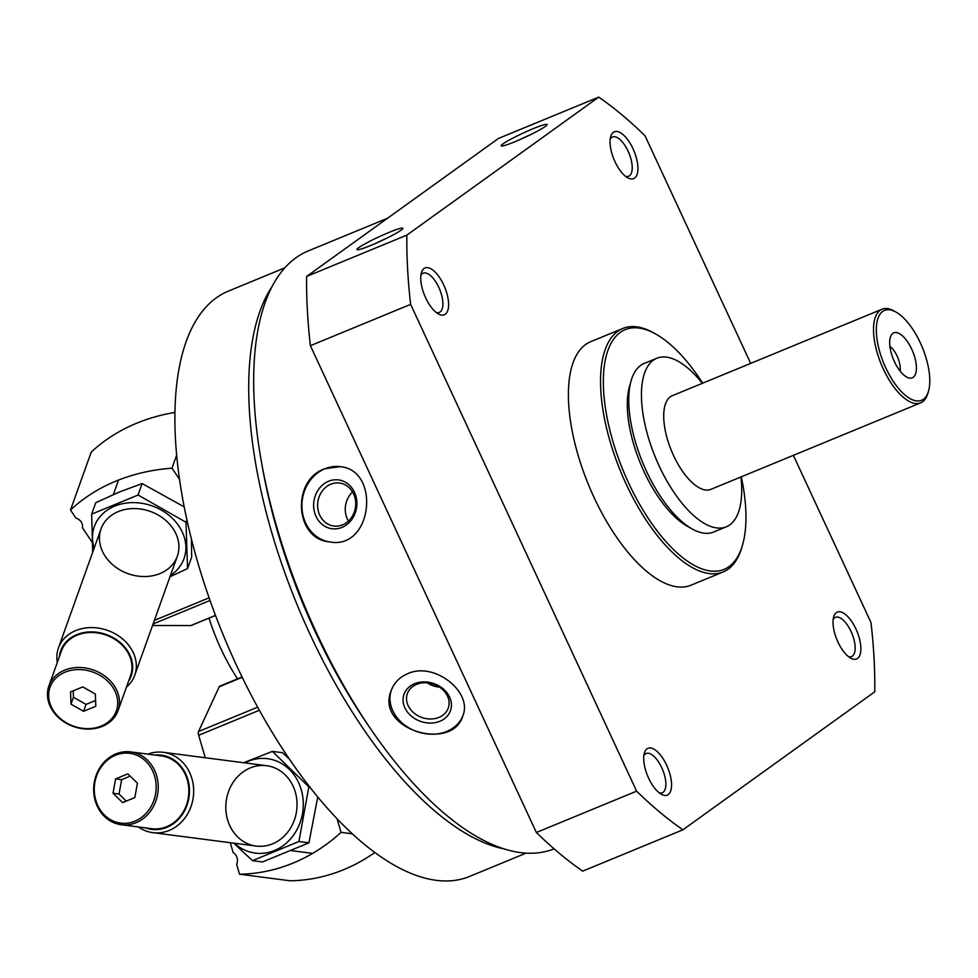 <?xml version="1.0" encoding="UTF-8"?>
<svg xmlns="http://www.w3.org/2000/svg" width="978" height="978" viewBox="0 0 978 978"><rect width="100%" height="100%" fill="white"/><g stroke="black" fill="none" stroke-linecap="round" stroke-linejoin="round"><path stroke-width="1.47" d="M387.52 218.253L308.241 250.93A323.241 138.656 67.6 0 0 302.997 601.971A323.241 138.656 67.6 0 0 554.098 848.843M324.782 468.743C291.615 479.819 294.354 539.074 329.525 541.885C372.508 550.406 380.907 470.1 340.271 466.677L324.782 468.743M407.606 673.732C399.464 677.241 393.963 682.913 391.127 690.737C375.026 729.771 452.704 752.143 462.875 715.688C472.9 692.363 434.44 661.165 407.606 673.732M358.767 247.642A25.318 2.311 155.1 0 1 385.075 234.072A25.318 2.311 155.1 0 1 402.875 228.497A25.318 2.311 155.1 0 1 380.882 241.016A25.318 2.311 155.1 0 1 357.129 249.732A25.318 2.311 155.1 0 1 358.767 247.642M503.01 143.876A25.318 2.311 155.1 0 1 529.306 130.318A25.318 2.311 155.1 0 1 547.118 124.744A25.318 2.311 155.1 0 1 525.125 137.262A25.318 2.311 155.1 0 1 501.372 145.966A25.318 2.311 155.1 0 1 503.01 143.876M406.86 235.123L306.615 276.444L498.487 138.436L598.719 97.115L406.86 235.123A425.418 182.483 67.6 0 0 410.638 304.366L636.605 791.165A425.418 182.483 67.6 0 0 682.901 829.809L874.772 691.801A425.418 182.483 67.6 0 0 870.995 622.558L793.366 455.345M306.615 276.444A425.418 182.483 67.6 0 0 310.393 345.686L410.638 304.366M310.393 345.686L536.36 832.486L636.605 791.165M536.36 832.486A425.418 182.483 67.6 0 0 582.668 871.141L682.901 829.809M750.688 363.388L645.028 135.759A425.418 182.483 67.6 0 0 598.719 97.115M634.612 178.082A25.318 10.856 67.6 0 0 630.761 144.377A25.318 10.856 67.6 0 0 610.724 136.565A25.318 10.856 67.6 0 0 613.952 159.353A25.318 10.856 67.6 0 0 627.717 177.776A25.318 10.856 67.6 0 0 634.612 178.082M668.255 794.588A25.318 10.856 67.6 0 0 664.404 760.884A25.318 10.856 67.6 0 0 644.368 753.072A25.318 10.856 67.6 0 0 647.595 775.847A25.318 10.856 67.6 0 0 661.36 794.283A25.318 10.856 67.6 0 0 668.255 794.588M857.572 658.414A25.318 10.856 67.6 0 0 853.721 624.71A25.318 10.856 67.6 0 0 833.684 616.898A25.318 10.856 67.6 0 0 836.911 639.673A25.318 10.856 67.6 0 0 850.677 658.108A25.318 10.856 67.6 0 0 857.572 658.414M445.296 314.256A25.318 10.856 67.6 0 0 441.445 280.552A25.318 10.856 67.6 0 0 421.408 272.752A25.318 10.856 67.6 0 0 424.635 295.527A25.318 10.856 67.6 0 0 438.401 313.95A25.318 10.856 67.6 0 0 445.296 314.256M702.681 383.18A129.646 55.612 67.6 0 0 655.578 333.95L653.585 332.85A131.675 56.48 67.6 0 0 622.766 328.474L590.626 341.725A131.675 56.48 67.6 0 0 588.597 484.99A131.675 56.48 67.6 0 0 691.006 585.199L723.145 571.947A131.675 56.48 67.6 0 0 728.17 569.147A131.675 56.48 67.6 0 0 741.923 547.118L742.559 544.929A129.646 55.612 67.6 0 0 741.287 476.824M622.766 328.474A131.675 56.48 67.6 0 0 620.737 471.738A131.675 56.48 67.6 0 0 723.145 571.947M655.578 333.95A129.646 55.612 67.6 0 0 614.563 446.86A129.646 55.612 67.6 0 0 729.013 566.617A129.646 55.612 67.6 0 0 742.559 544.929M436.249 312.495A21.21 9.095 67.6 0 0 439.33 312.41A21.21 9.095 67.6 0 0 440.137 311.958A21.21 9.095 67.6 0 0 439.232 288.351A21.21 9.095 67.6 0 0 423.156 273.192A21.21 9.095 67.6 0 0 420.907 275.295M848.525 656.654A21.21 9.095 67.6 0 0 851.606 656.556A21.21 9.095 67.6 0 0 852.413 656.116A21.21 9.095 67.6 0 0 851.508 632.497A21.21 9.095 67.6 0 0 835.432 617.338A21.21 9.095 67.6 0 0 833.183 619.453M284.818 267.85L228.326 291.138A316.53 135.771 67.6 0 0 223.449 635.529A316.53 135.771 67.6 0 0 469.623 876.422L526.115 853.122M272.165 286.395A316.53 135.771 67.6 0 0 297.275 605.101A316.53 135.771 67.6 0 0 504.061 848.892M262.287 466.567A308.938 132.519 67.6 0 0 370.087 728.035M329.635 541.898A37.983 33.264 98.1 0 1 301.994 508.499A37.983 33.264 98.1 0 1 324.928 468.768A37.983 33.264 98.1 0 1 340.503 466.714M328.559 481.262A24.633 21.577 98.1 0 1 356.432 508.523A24.633 21.577 98.1 0 1 320.808 523.218A24.633 21.577 98.1 0 1 328.559 481.262M330.772 484.22A21.687 18.998 98.1 0 1 339.745 483.059A21.687 18.998 98.1 0 1 355.479 507.227A21.687 18.998 98.1 0 1 333.608 526.005A21.687 18.998 98.1 0 1 317.679 506.995A21.687 18.998 98.1 0 1 330.772 484.22M348.412 521.066A21.687 18.998 98.1 0 1 352.569 491.946M462.985 715.346A37.983 30.893 19.2 0 1 417.105 731.666A37.983 30.893 19.2 0 1 391.249 690.395M414.538 683.732A24.633 20.037 19.2 0 1 451.42 704.515A24.633 20.037 19.2 0 1 415.784 719.209A24.633 20.037 19.2 0 1 414.538 683.732M416.628 684.355A21.687 17.641 19.2 0 1 440.638 687.925A21.687 17.641 19.2 0 1 448.303 707.999A21.687 17.641 19.2 0 1 422.019 717.534A21.687 17.641 19.2 0 1 407.325 693.744A21.687 17.641 19.2 0 1 416.628 684.355M439.501 687.118A21.687 17.641 19.2 0 1 427.178 682.84M659.209 792.828A21.21 9.095 67.6 0 0 662.289 792.742A21.21 9.095 67.6 0 0 663.096 792.29A21.21 9.095 67.6 0 0 662.192 768.671A21.21 9.095 67.6 0 0 646.116 753.525A21.21 9.095 67.6 0 0 643.866 755.627M625.565 176.321A21.21 9.095 67.6 0 0 628.634 176.236A21.21 9.095 67.6 0 0 629.453 175.783A21.21 9.095 67.6 0 0 628.548 152.165A21.21 9.095 67.6 0 0 612.472 137.018A21.21 9.095 67.6 0 0 610.223 139.12M519.514 139.793A21.21 1.932 155.1 0 1 530.687 134.609M375.271 243.546A21.21 1.932 155.1 0 1 386.444 238.363M92.189 542.313L82.335 527.655A9.12 7.433 -160.3 0 0 75.844 518.01L70.489 510.039L91.198 452.166A182.324 148.778 19.7 0 1 174.915 412.423M191.492 625.272A5.061 2.176 -112.4 0 1 191.175 625.48A5.061 2.176 -112.4 0 1 190.796 625.553L152.544 625.517M176.651 455.21L172.006 468.193A182.324 148.778 -160.3 0 0 70.489 510.039M172.006 468.193L179.512 479.367M82.763 686.898L95.379 694.074L95.795 706.275L83.582 711.312L70.966 704.136L70.563 691.935L82.763 686.898M101.284 726.031A35.196 28.717 -160.3 0 0 99.585 675.15A35.196 28.717 -160.3 0 0 48.668 696.14A35.196 28.717 -160.3 0 0 101.284 726.031M126.468 687.118A40.514 33.056 -160.3 0 0 134.744 675.236A40.514 33.056 -160.3 0 0 107.739 630.455A40.514 33.056 -160.3 0 0 58.448 647.937A40.514 33.056 -160.3 0 0 57.323 662.375M128.595 681.14A37.408 30.526 -160.3 0 0 106.284 634.539A37.408 30.526 -160.3 0 0 59.462 656.409M118.045 710.651L130.563 675.639A36.712 29.963 -160.3 0 0 106.089 635.064A36.712 29.963 -160.3 0 0 61.431 650.908L48.9 685.908A36.712 29.963 -160.3 0 0 61.638 720.163A36.712 29.963 -160.3 0 0 102.36 726.373A36.712 29.963 -160.3 0 0 118.045 710.651A36.712 29.963 -160.3 0 0 93.57 670.064A36.712 29.963 -160.3 0 0 48.9 685.908M95.599 700.48L86.052 704.417L83.582 711.312M86.052 704.417L73.436 697.253L70.966 704.136M73.436 697.253L73.216 690.847M170.001 576.727L187.556 568.634L186.003 522.264L138.057 495.015L91.663 514.147L95.758 502.68L119.353 492.032L142.152 483.56L184.194 506.885M191.443 539.184L191.651 557.167L187.556 568.634M170.465 575.406A47.604 38.851 -160.3 0 0 176.566 522.912A47.604 38.851 -160.3 0 0 114.707 506.127A47.604 38.851 -160.3 0 0 94.169 548.108M91.663 514.147L92.678 552.277M118.35 511.555A40.514 33.056 -160.3 0 0 120.306 570.125A40.514 33.056 -160.3 0 0 178.913 545.968A40.514 33.056 -160.3 0 0 118.35 511.555M138.057 495.015L142.152 483.56M186.003 522.264L186.884 519.819M374.855 852.486A182.324 159.94 97.4 0 1 290.16 880.787L239.537 874.21L236.664 864.466A9.12 7.995 -82.6 0 0 233.192 852.657L230.27 842.706M205.282 757.754L198.668 735.273A5.061 2.176 -112.4 0 1 198.534 731.532L219.219 686.788A5.061 2.176 -112.4 0 1 219.818 686.14L242.055 676.984M239.537 874.21A182.324 159.94 -82.6 0 0 341.041 832.364L352.41 833.843M337.019 818.684L341.041 832.364M122.605 802.596L113.008 793.256L115.624 778.879L127.837 773.842L137.433 783.182L134.817 797.571L122.605 802.596M115.526 755.248A35.196 30.88 -82.6 0 0 104.609 815.2A35.196 30.88 -82.6 0 0 155.526 794.209A35.196 30.88 -82.6 0 0 115.526 755.248M138.411 826.96A40.514 35.538 -82.6 0 0 152.825 832.657A40.514 35.538 -82.6 0 0 193.289 797.046A40.514 35.538 -82.6 0 0 163.253 752.302A40.514 35.538 -82.6 0 0 147.861 754.136M145.612 827.889A37.408 32.812 -82.6 0 0 189.109 796.508A37.408 32.812 -82.6 0 0 155.062 755.065M121.223 824.723L151.834 828.696A36.712 32.213 -82.6 0 0 188.509 796.434A36.712 32.213 -82.6 0 0 161.284 755.872L130.673 751.899A36.712 32.213 -82.6 0 0 115.832 753.916A36.712 32.213 -82.6 0 0 93.778 792.681A36.712 32.213 -82.6 0 0 121.223 824.723A36.712 32.213 -82.6 0 0 157.886 792.461A36.712 32.213 -82.6 0 0 130.673 751.899M126.272 801.08L119.035 794.038L121.651 779.662L115.624 778.879M121.651 779.662L130.196 776.141M119.035 794.038L113.008 793.256M233.705 843.146L252.507 860.664L298.901 841.532L308.84 786.899L272.385 751.385L282.41 752.681L289.28 758.928M317.777 796.972L308.926 842.828L262.532 861.96L252.507 860.664M234.476 843.256A47.604 41.761 -82.6 0 0 274.549 850.493A47.604 41.761 -82.6 0 0 303.229 801.605A47.604 41.761 -82.6 0 0 269.952 759.075A47.604 41.761 -82.6 0 0 244.903 762.889M272.385 751.385L243.669 762.73M272.593 843.843A40.514 35.538 -82.6 0 0 285.148 774.833A40.514 35.538 -82.6 0 0 226.541 798.989A40.514 35.538 -82.6 0 0 272.593 843.843M308.84 786.899L309.757 787.009M298.901 841.532L308.926 842.828M208.999 618.133A111.419 47.788 67.6 0 0 237.532 678.842M913.244 377.3A24.316 10.428 67.6 0 0 910.775 347.214A24.316 10.428 67.6 0 0 891.496 334.818A24.316 10.428 67.6 0 0 893.403 359.317A24.316 10.428 67.6 0 0 909.32 378.046A24.316 10.428 67.6 0 0 913.244 377.3M923.428 399.269A48.619 20.856 67.6 0 0 928.513 391.127A48.619 20.856 67.6 0 0 922.327 347.398A48.619 20.856 67.6 0 0 895.897 312.019A48.619 20.856 67.6 0 0 880.518 354.354A48.619 20.856 67.6 0 0 923.428 399.269M895.897 312.019L893.904 310.906A50.648 21.724 67.6 0 0 882.046 309.219A50.648 21.724 67.6 0 0 881.276 364.329A50.648 21.724 67.6 0 0 920.665 402.863A50.648 21.724 67.6 0 0 922.584 401.787A50.648 21.724 67.6 0 0 927.877 393.315L928.513 391.127M882.046 309.219L672.265 395.711A50.648 21.724 67.6 0 0 671.483 450.821A50.648 21.724 67.6 0 0 710.872 489.355L920.665 402.863M702.326 383.327A91.162 39.108 67.6 0 0 656.825 358.254A91.162 39.108 67.6 0 0 655.419 457.435A91.162 39.108 67.6 0 0 726.312 526.812A91.162 39.108 67.6 0 0 729.796 524.88A91.162 39.108 67.6 0 0 740.933 476.971M656.825 358.254L644.135 363.486A91.162 39.108 67.6 0 0 631.14 380.674A91.162 39.108 67.6 0 0 642.729 462.667A91.162 39.108 67.6 0 0 692.29 529.012A91.162 39.108 67.6 0 0 713.622 532.044L726.312 526.812M631.14 380.674L629.563 386.139A86.101 36.932 67.6 0 0 640.504 463.584A86.101 36.932 67.6 0 0 687.314 526.25L692.29 529.012M900.066 370.992A16.21 6.956 67.6 0 0 889.907 346.359M209.096 597.827L154.377 620.382M210.038 600.48L153.094 623.952M215.49 615.382L190.796 625.553M242.214 677.302L219.219 686.788M257.654 707.155L198.534 731.532M259.366 710.248L198.668 735.273M215.515 615.455L191.175 625.48M118.509 480.088L113.326 494.587M101.04 528.902L58.448 647.937M177.336 556.201L134.744 675.236M266.652 765.713L163.253 752.302M312.63 853.391L291.248 850.615M256.224 846.068L152.825 832.657"/></g></svg>
